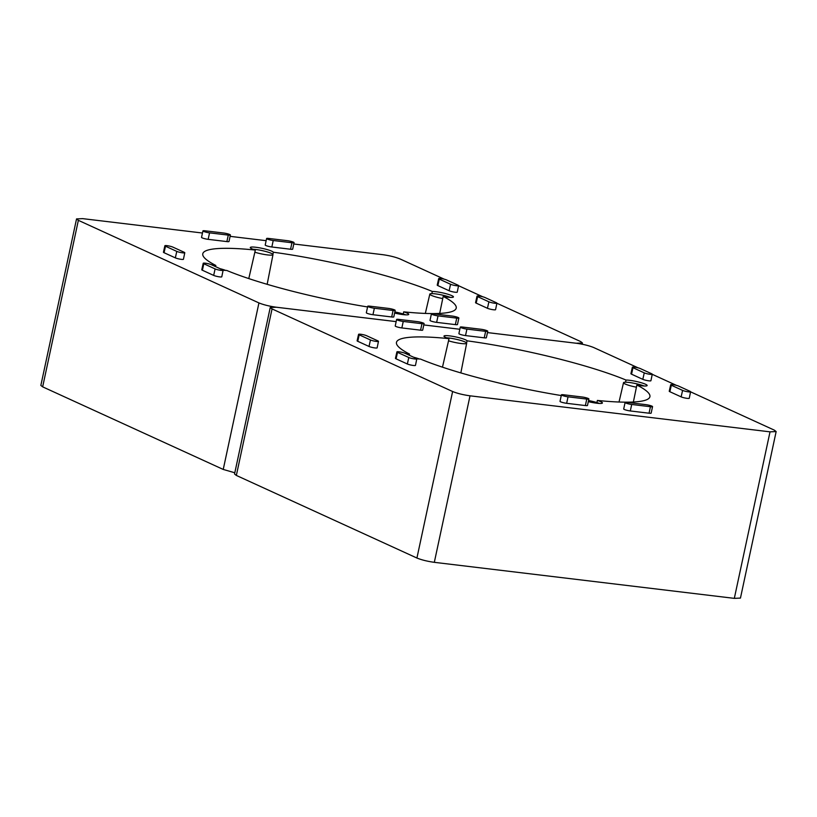 <?xml version="1.0" encoding="UTF-8"?>
<svg xmlns="http://www.w3.org/2000/svg" width="817" height="817" viewBox="0 0 817 817"><rect width="100%" height="100%" fill="white"/><g stroke="black" fill="none" stroke-linecap="round" stroke-linejoin="round"><path stroke-width="1.23" d="M561.259 395.551A129.597 18.485 -167.9 0 1 420.387 359.031A11.846 1.685 -167.9 0 1 416.803 358.775A11.846 1.685 -167.9 0 1 416.772 358.775M405.14 353.342A11.846 1.685 -167.9 0 1 409.511 354.057L409.266 355.232M409.511 354.057A129.597 18.485 -167.9 0 1 396.47 342.374A129.597 18.485 -167.9 0 1 449.003 338.647A11.846 1.685 -167.9 0 1 443.968 336.114A11.846 1.685 -167.9 0 1 449.575 335.869A11.846 1.685 -167.9 0 1 467.058 340.822L466.599 342.977A11.846 1.685 -167.9 0 1 466.67 343.242A11.846 1.685 -167.9 0 1 460.339 343.406A11.846 1.685 -167.9 0 1 448.533 340.812L449.003 338.647M442.477 367.17L448.533 340.812M644.082 385.992A11.846 1.685 12.1 0 0 629.121 382.458A11.846 1.685 12.1 0 0 625.536 382.213L625.996 380.048A11.846 1.685 -167.9 0 1 629.58 380.303A11.846 1.685 -167.9 0 1 641.406 382.775A11.846 1.685 -167.9 0 1 647.135 385.512A11.846 1.685 -167.9 0 1 641.529 385.767A11.846 1.685 -167.9 0 1 636.872 385.021L633.369 402.005M466.599 342.977A11.846 1.685 12.1 0 0 449.105 338.024A11.846 1.685 12.1 0 0 446.562 337.799M645.93 404.66L627.201 402.403A4.473 0.633 12.1 0 0 625.087 402.505A4.473 0.633 12.1 0 0 627.242 403.537A4.473 0.633 12.1 0 0 631.704 404.466L650.434 406.723A4.473 0.633 12.1 0 0 652.548 406.621A4.473 0.633 12.1 0 0 650.393 405.589A4.473 0.633 12.1 0 0 645.93 404.66M563.526 394.764A4.473 0.633 12.1 0 0 561.412 394.856A4.473 0.633 12.1 0 0 563.577 395.888A4.473 0.633 12.1 0 0 568.04 396.827L586.769 399.074A4.473 0.633 12.1 0 0 588.883 398.982A4.473 0.633 12.1 0 0 586.718 397.94A4.473 0.633 12.1 0 0 582.255 397.011L563.526 394.764M408.796 357.509A4.412 0.633 12.1 0 0 413.586 358.806A4.412 0.633 12.1 0 0 416.803 358.877A4.412 0.633 12.1 0 0 416.19 358.397L404.915 353.24A4.412 0.633 12.1 0 0 400.126 351.953A4.412 0.633 12.1 0 0 396.909 351.872A4.412 0.633 12.1 0 0 397.522 352.352L408.796 357.509L407.356 363.994A4.473 0.633 12.1 0 0 412.207 365.301A4.473 0.633 12.1 0 0 415.475 365.383L416.803 358.877M366.578 335.705A4.412 0.633 12.1 0 0 361.798 334.419A4.412 0.633 12.1 0 0 358.571 334.337A4.412 0.633 12.1 0 0 359.194 334.827L370.458 339.974A4.412 0.633 12.1 0 0 375.258 341.271A4.412 0.633 12.1 0 0 378.475 341.343A4.412 0.633 12.1 0 0 377.852 340.863L366.578 335.705M632.981 367.701A4.412 0.633 -167.9 0 1 632.368 367.221A4.412 0.633 -167.9 0 1 635.585 367.293A4.412 0.633 -167.9 0 1 640.375 368.59L651.649 373.747A4.412 0.633 -167.9 0 1 652.262 374.227A4.412 0.633 -167.9 0 1 649.045 374.155A4.412 0.633 -167.9 0 1 644.256 372.858L632.981 367.701L631.541 374.186L642.816 379.343A4.473 0.633 12.1 0 0 647.667 380.651A4.473 0.633 12.1 0 0 650.924 380.732L652.262 374.227M689.977 391.282A4.412 0.633 -167.9 0 1 690.59 391.762A4.412 0.633 -167.9 0 1 687.373 391.69A4.412 0.633 -167.9 0 1 682.583 390.393L671.308 385.236A4.412 0.633 -167.9 0 1 670.696 384.756A4.412 0.633 -167.9 0 1 673.923 384.827A4.412 0.633 -167.9 0 1 678.702 386.124L689.977 391.282M403.241 321.449L421.97 323.695A4.473 0.633 12.1 0 0 424.084 323.603A4.473 0.633 12.1 0 0 421.919 322.562A4.473 0.633 12.1 0 0 417.456 321.632L398.727 319.386A4.473 0.633 12.1 0 0 396.613 319.478A4.473 0.633 12.1 0 0 398.778 320.509A4.473 0.633 12.1 0 0 403.241 321.449L401.852 327.934L420.581 330.18A4.473 0.633 12.1 0 0 422.695 330.088L424.084 323.603M485.635 331.345A4.473 0.633 12.1 0 0 487.759 331.242A4.473 0.633 12.1 0 0 485.594 330.211A4.473 0.633 12.1 0 0 481.131 329.282L462.402 327.035A4.473 0.633 12.1 0 0 460.288 327.127A4.473 0.633 12.1 0 0 462.453 328.158A4.473 0.633 12.1 0 0 466.916 329.098L485.635 331.345L484.246 337.829A4.473 0.633 12.1 0 0 486.36 337.738L487.759 331.242M776.15 431.57L740.457 598.085L734.32 598.361L434.317 562.331C427.352 561.35 421.562 559.921 416.925 558.031L236.348 475.433L234.54 474.023L270.233 307.509L272.051 308.918L452.618 391.517C457.254 393.406 463.055 394.836 470.02 395.816L770.023 431.846L776.15 431.57L774.342 430.15L690.579 391.843M625.087 402.505L623.698 408.99A4.473 0.633 12.1 0 0 625.853 410.022A4.473 0.633 12.1 0 0 630.316 410.961L649.045 413.208A4.473 0.633 12.1 0 0 651.159 413.116L652.548 406.621M561.412 394.856L560.023 401.341A4.473 0.633 12.1 0 0 562.178 402.383A4.473 0.633 12.1 0 0 566.651 403.312L585.37 405.559A4.473 0.633 12.1 0 0 587.484 405.467L588.883 398.982M396.909 351.872L395.459 358.346A4.473 0.633 12.1 0 0 396.082 358.837L407.356 363.994M358.571 334.337L357.121 340.812A4.473 0.633 12.1 0 0 357.754 341.302L369.018 346.459A4.473 0.633 12.1 0 0 373.88 347.776A4.473 0.633 12.1 0 0 377.137 347.848L378.475 341.343M632.368 367.221L630.918 373.696A4.473 0.633 12.1 0 0 631.541 374.186M670.696 384.756L669.246 391.231A4.473 0.633 12.1 0 0 669.869 391.721L681.143 396.878A4.473 0.633 12.1 0 0 686.004 398.185A4.473 0.633 12.1 0 0 689.262 398.257L690.59 391.762M396.613 319.478L395.224 325.963A4.473 0.633 12.1 0 0 397.389 327.004A4.473 0.633 12.1 0 0 401.852 327.934M460.288 327.127L458.899 333.612A4.473 0.633 12.1 0 0 461.054 334.643A4.473 0.633 12.1 0 0 465.527 335.583L484.246 337.829M396.153 321.622L276.371 307.233L270.233 307.509M638.097 367.844L593.765 347.562C589.128 345.673 583.328 344.243 576.363 343.263L487.463 332.59M423.798 324.931L459.828 329.261L423.798 324.941M676.435 385.369L652.242 374.309M413.657 357.243A11.846 1.685 -167.9 0 1 419.356 359M636.402 387.187A11.846 1.685 -167.9 0 1 623.514 382.713A11.846 1.685 -167.9 0 1 625.536 382.213M588.546 400.555A11.846 1.685 -167.9 0 1 596.921 402.587L597.38 400.432A11.846 1.685 -167.9 0 1 602.415 402.965A11.846 1.685 -167.9 0 1 588.311 401.637M599.361 403.435A11.846 1.685 12.1 0 0 596.921 402.587M467.058 340.822A129.597 18.485 -167.9 0 1 625.996 380.048M636.872 385.021A129.597 18.485 -167.9 0 1 649.913 396.705A129.597 18.485 -167.9 0 1 597.38 400.432M367.579 306.957A129.597 18.485 -167.9 0 1 226.697 270.437A11.846 1.685 -167.9 0 1 223.112 270.182A11.846 1.685 -167.9 0 1 223.082 270.182M211.45 264.759A11.846 1.685 -167.9 0 1 215.831 265.464L215.576 266.638M215.831 265.464A129.597 18.485 -167.9 0 1 202.779 253.781A129.597 18.485 -167.9 0 1 255.312 250.053A11.846 1.685 -167.9 0 1 250.278 247.52A11.846 1.685 -167.9 0 1 255.884 247.275A11.846 1.685 -167.9 0 1 273.368 252.228L272.909 254.383A11.846 1.685 -167.9 0 1 272.98 254.649A11.846 1.685 -167.9 0 1 266.659 254.812A11.846 1.685 -167.9 0 1 254.853 252.218L255.312 250.053M248.787 278.587L254.853 252.218M450.392 297.398A11.846 1.685 12.1 0 0 435.43 293.875A11.846 1.685 12.1 0 0 431.846 293.62L432.316 291.455A11.846 1.685 -167.9 0 1 435.89 291.71A11.846 1.685 -167.9 0 1 447.726 294.181A11.846 1.685 -167.9 0 1 453.445 296.918A11.846 1.685 -167.9 0 1 447.839 297.174A11.846 1.685 -167.9 0 1 443.182 296.428L439.679 313.411M272.909 254.383A11.846 1.685 12.1 0 0 255.425 249.44A11.846 1.685 12.1 0 0 252.872 249.216M452.24 316.067L433.51 313.82A4.473 0.633 12.1 0 0 431.396 313.912A4.473 0.633 12.1 0 0 433.561 314.943A4.473 0.633 12.1 0 0 438.024 315.883L456.744 318.13A4.473 0.633 12.1 0 0 458.868 318.038A4.473 0.633 12.1 0 0 456.703 316.996A4.473 0.633 12.1 0 0 452.24 316.067M369.835 306.171A4.473 0.633 12.1 0 0 367.721 306.263A4.473 0.633 12.1 0 0 369.887 307.294A4.473 0.633 12.1 0 0 374.349 308.234L393.079 310.48A4.473 0.633 12.1 0 0 395.193 310.389A4.473 0.633 12.1 0 0 393.028 309.347A4.473 0.633 12.1 0 0 388.565 308.418L369.835 306.171M215.106 268.916A4.412 0.633 12.1 0 0 219.896 270.213A4.412 0.633 12.1 0 0 223.112 270.284A4.412 0.633 12.1 0 0 222.5 269.804L211.225 264.647A4.412 0.633 12.1 0 0 206.446 263.36A4.412 0.633 12.1 0 0 203.219 263.278A4.412 0.633 12.1 0 0 203.831 263.758L215.106 268.916L213.666 275.4A4.473 0.633 12.1 0 0 218.517 276.718A4.473 0.633 12.1 0 0 221.785 276.789L223.112 270.284M172.898 247.122A4.412 0.633 12.1 0 0 168.108 245.825A4.412 0.633 12.1 0 0 164.881 245.743A4.412 0.633 12.1 0 0 165.504 246.234L176.778 251.391A4.412 0.633 12.1 0 0 181.568 252.678A4.412 0.633 12.1 0 0 184.785 252.749A4.412 0.633 12.1 0 0 184.172 252.269L172.898 247.122M439.291 279.108A4.412 0.633 -167.9 0 1 438.678 278.628A4.412 0.633 -167.9 0 1 441.895 278.699A4.412 0.633 -167.9 0 1 446.685 279.996L457.959 285.153A4.412 0.633 -167.9 0 1 458.572 285.633A4.412 0.633 -167.9 0 1 455.355 285.562A4.412 0.633 -167.9 0 1 450.565 284.265L439.291 279.108L437.851 285.593L449.125 290.75A4.473 0.633 12.1 0 0 453.976 292.057A4.473 0.633 12.1 0 0 457.244 292.139L458.572 285.633M496.287 302.688A4.412 0.633 -167.9 0 1 496.91 303.168A4.412 0.633 -167.9 0 1 493.693 303.097A4.412 0.633 -167.9 0 1 488.893 301.8L477.628 296.642A4.412 0.633 -167.9 0 1 477.005 296.163A4.412 0.633 -167.9 0 1 480.233 296.234A4.412 0.633 -167.9 0 1 485.012 297.531L496.287 302.688M209.55 232.855L228.28 235.102A4.473 0.633 12.1 0 0 230.394 235.01A4.473 0.633 12.1 0 0 228.229 233.968A4.473 0.633 12.1 0 0 223.766 233.039L205.047 230.792A4.473 0.633 12.1 0 0 202.933 230.884A4.473 0.633 12.1 0 0 205.087 231.916A4.473 0.633 12.1 0 0 209.55 232.855L208.161 239.34L226.891 241.587A4.473 0.633 12.1 0 0 229.005 241.495L230.394 235.01M291.955 242.751A4.473 0.633 12.1 0 0 294.069 242.659A4.473 0.633 12.1 0 0 291.904 241.618A4.473 0.633 12.1 0 0 287.441 240.688L268.711 238.441A4.473 0.633 12.1 0 0 266.597 238.533A4.473 0.633 12.1 0 0 268.762 239.565A4.473 0.633 12.1 0 0 273.225 240.504L291.955 242.751L290.556 249.236A4.473 0.633 12.1 0 0 292.68 249.144L294.069 242.659M234.806 472.777L223.235 469.438L42.658 386.85L40.85 385.43L76.543 218.915L78.361 220.335L258.938 302.923C263.564 304.812 269.365 306.242 276.33 307.223L396.163 321.612M431.396 313.912L430.008 320.397A4.473 0.633 12.1 0 0 432.162 321.428A4.473 0.633 12.1 0 0 436.635 322.368L455.355 324.615A4.473 0.633 12.1 0 0 457.469 324.523L458.868 318.038M367.721 306.263L366.333 312.748A4.473 0.633 12.1 0 0 368.498 313.789A4.473 0.633 12.1 0 0 372.96 314.719L391.69 316.965A4.473 0.633 12.1 0 0 393.804 316.873L395.193 310.389M203.219 263.278L201.768 269.753A4.473 0.633 12.1 0 0 202.391 270.243L213.666 275.4M164.881 245.743L163.441 252.228A4.473 0.633 12.1 0 0 164.064 252.708L175.338 257.866A4.473 0.633 12.1 0 0 180.189 259.183A4.473 0.633 12.1 0 0 183.447 259.255L184.785 252.749M438.678 278.628L437.228 285.102A4.473 0.633 12.1 0 0 437.851 285.593M477.005 296.163L475.555 302.637A4.473 0.633 12.1 0 0 476.188 303.127L487.453 308.285A4.473 0.633 12.1 0 0 492.314 309.592A4.473 0.633 12.1 0 0 495.572 309.663L496.91 303.168M202.933 230.884L201.533 237.369A4.473 0.633 12.1 0 0 203.699 238.411A4.473 0.633 12.1 0 0 208.161 239.34M266.597 238.533L265.208 245.018A4.473 0.633 12.1 0 0 267.373 246.06A4.473 0.633 12.1 0 0 271.836 246.989L290.556 249.236M202.473 233.029L82.68 218.639L76.543 218.915M444.407 279.251L400.075 258.969C395.438 257.079 389.648 255.65 382.683 254.669L293.783 243.997M266.138 240.678L230.108 236.348M487.473 332.58L576.332 343.252L582.46 342.977L580.652 341.567L496.889 303.25M482.745 296.775L458.562 285.715M219.967 268.65A11.846 1.685 -167.9 0 1 225.666 270.407M442.722 298.593A11.846 1.685 -167.9 0 1 429.824 294.12A11.846 1.685 -167.9 0 1 431.846 293.62M394.856 311.961A11.846 1.685 -167.9 0 1 403.23 314.004L403.7 311.839A11.846 1.685 -167.9 0 1 408.725 314.371A11.846 1.685 -167.9 0 1 394.621 313.044M405.671 314.841A11.846 1.685 12.1 0 0 403.23 314.004M273.368 252.228A129.597 18.485 -167.9 0 1 432.316 291.455M443.182 296.428A129.597 18.485 -167.9 0 1 456.223 308.111A129.597 18.485 -167.9 0 1 403.7 311.839M649.045 413.208L650.434 406.723M630.316 410.961L631.704 404.466M585.37 405.559L586.769 399.074M566.651 403.312L568.04 396.827M396.082 358.837L397.522 352.352M369.018 346.459L370.458 339.974M357.754 341.302L359.194 334.827M642.816 379.343L644.256 372.858M669.869 391.721L671.308 385.236M681.143 396.878L682.583 390.393M420.581 330.18L421.97 323.695M465.527 335.583L466.916 329.098M272.051 308.918L236.348 475.433M452.618 391.517L416.925 558.031M770.023 431.846L734.32 598.361M470.02 395.816L434.317 562.331M455.355 324.615L456.744 318.13M436.635 322.368L438.024 315.883M391.69 316.965L393.079 310.48M372.96 314.719L374.349 308.234M202.391 270.243L203.831 263.758M175.338 257.866L176.778 251.391M164.064 252.708L165.504 246.234M449.125 290.75L450.565 284.265M476.188 303.127L477.628 296.642M487.453 308.285L488.893 301.8M226.891 241.587L228.28 235.102M271.836 246.989L273.225 240.504M78.361 220.335L42.658 386.85M258.938 302.923L223.235 469.438M466.67 343.242L460.849 372.909M623.514 382.713L619.02 402.015M582.46 342.977L582.194 344.223M272.98 254.649L267.159 284.316M429.824 294.12L425.33 313.422"/></g></svg>
